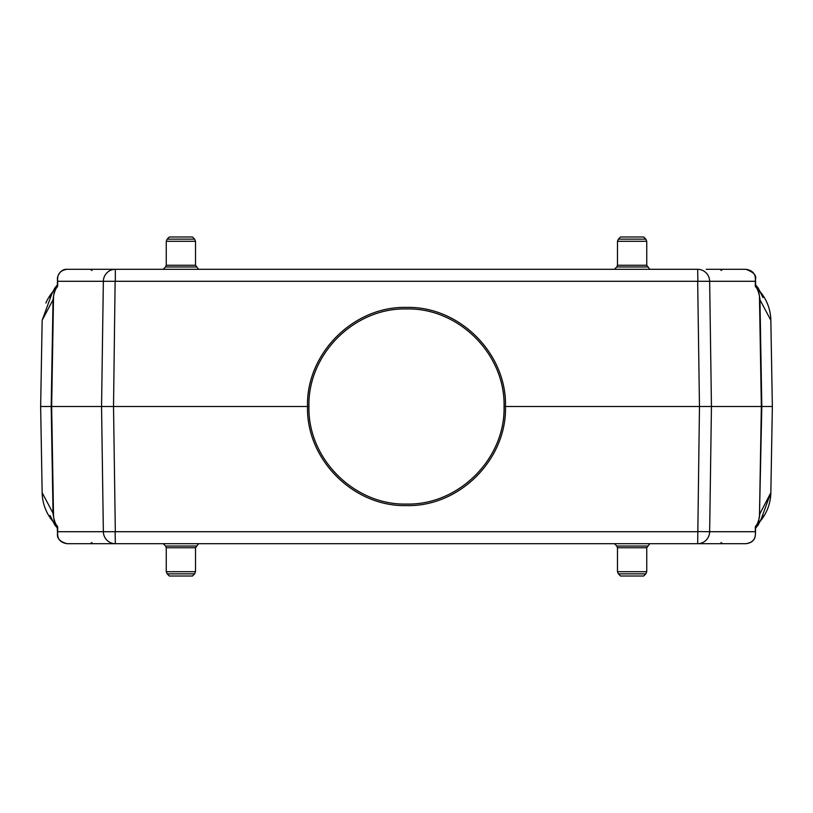 <?xml version="1.0" encoding="UTF-8"?>
<svg xmlns="http://www.w3.org/2000/svg" width="813" height="813" viewBox="0 0 813 813"><rect width="100%" height="100%" fill="white"/><g stroke="black" fill="none" stroke-linecap="round" stroke-linejoin="round"><path stroke-width="1.22" d="M755.511 279.032L755.521 279.672L755.511 279.032C756.649 275.353 753.438 272.111 745.897 269.306L706.202 269.306M759.403 517.271L759.525 516.448M57.632 286.156A1.829 1.819 37.2 0 0 57.652 285.861L57.123 287.172C55.782 288.402 54.583 291.359 53.546 296.023L53.262 299.367L42.154 320.281L40.65 406.5L42.154 492.719L53.262 513.633L53.597 517.261M762.97 297.507L758.173 288.005L759.952 299.367L761.811 406.5L772.35 406.5L770.846 320.281L759.738 299.367L759.403 295.739M53.597 295.729L53.475 296.552M308.94 406.5C307.67 458.837 354.397 505.351 406.541 504.06C458.603 505.32 505.351 458.796 504.06 406.5C505.33 354.163 458.603 307.649 406.459 308.94C354.397 307.68 307.649 354.204 308.94 406.5L307.517 406.5C306.064 353.574 353.594 306.013 406.5 307.416C459.436 306.054 506.906 353.543 505.483 406.5C506.936 459.426 459.406 506.987 406.5 505.584C353.564 506.946 306.095 459.457 307.517 406.5L101.554 406.5L103.353 281.288L115.324 281.288L115.324 269.306L67.103 269.306L697.676 269.306L697.879 281.44M90.578 543.694L74.684 543.694M738.316 543.694L67.103 543.694C60.203 541.824 57.001 538.592 57.489 533.989L57.611 531.661L57.611 533.907C57.662 539.486 60.823 542.759 67.103 543.694M745.897 543.694C752.177 542.759 755.338 539.486 755.389 533.907L755.226 536.306C754.301 540.594 751.192 543.064 745.897 543.694L697.676 543.694L699.475 406.5L504.06 406.5M115.121 281.44L113.525 406.5L115.324 531.712L103.353 531.712L101.554 406.5L40.65 406.5M759.738 299.367L759.454 296.023C758.407 291.349 757.218 288.391 755.877 287.172L755.348 285.861A1.829 1.819 -37.2 0 0 755.368 286.156M755.368 526.844A1.829 1.819 -142.8 0 0 755.348 527.139L755.877 525.828C757.218 524.598 758.417 521.641 759.454 516.977L761.811 406.5L699.475 406.5L697.676 281.288L115.324 281.288M53.262 513.633L53.546 516.977C54.593 521.651 55.782 524.609 57.123 525.828L57.54 532.942M758.631 520.523L759.952 513.633L770.846 492.719L772.35 406.5M50.03 515.493L54.827 524.995L54.369 520.523M52.489 292.131L42.154 320.281M54.369 292.477L54.827 288.005L50.03 297.507M760.511 520.859L770.846 492.719A45.67 45.67 0 0 1 759.251 522.342A45.67 45.67 0 0 0 770.846 492.719M755.541 526.631A18.293 18.242 -90 0 0 758.834 520.523L758.173 524.995L762.97 515.493M57.54 280.058L57.489 279.032C56.727 278.554 59.379 268.778 67.103 269.306C60.833 270.241 57.672 273.503 57.611 279.093L57.611 281.339M755.389 281.339L755.389 279.093C755.348 273.514 752.188 270.251 745.897 269.306M755.297 285.79L755.348 281.288L697.676 281.288M697.676 269.306A12.195 11.971 -90 0 1 709.647 281.288L711.446 406.5L709.647 531.712L697.879 531.56M770.846 320.281A45.67 45.67 0 0 0 759.251 290.658A45.67 45.67 0 0 1 770.846 320.281M42.154 492.719A45.67 45.67 0 0 0 53.749 522.342A45.67 45.67 0 0 1 42.154 492.719M53.749 290.658A45.67 45.67 0 0 0 45.863 303.046A45.67 45.67 0 0 1 53.749 290.658M57.489 533.877L57.499 533.328L57.611 533.907M755.389 533.907L755.521 533.328L755.511 533.877M57.611 279.093L57.479 279.672L57.489 279.022M57.479 279.672L57.327 286.877M755.673 286.877L755.521 279.672M755.389 279.093L755.46 280.058M57.327 526.123L57.479 533.328M755.521 533.328L755.389 531.661M755.46 532.942L755.673 526.123M57.632 526.844A1.829 1.819 -37.2 0 1 57.652 527.139L57.611 531.661M195.527 571.702L166.258 571.702L167.153 573.856L169.307 576.01L192.478 576.01L194.632 573.856L195.527 571.702L195.527 547.749L198.575 543.694M646.742 571.702L617.474 571.702L618.368 573.856L620.522 576.01L643.693 576.01L645.847 573.856L646.742 571.702L646.742 547.749L649.79 543.694M645.847 239.144L643.693 236.99L620.522 236.99L618.368 239.144L645.847 239.144L646.742 241.298L646.742 265.251L617.474 265.251L617.474 241.298L618.368 239.144M649.79 269.306L646.742 265.251M194.632 239.144L192.478 236.99L169.307 236.99L167.153 239.144L194.632 239.144L195.527 241.298L195.527 265.251L166.258 265.251L166.258 241.298L167.153 239.144M198.575 269.306L195.527 265.251M57.703 527.21L57.652 531.712L103.353 531.712A12.195 11.971 90 0 0 115.324 543.694L115.121 531.56M57.459 286.369A18.293 18.242 90 0 0 54.166 292.477L53.048 299.367L51.189 406.5L53.048 513.633L54.166 520.523A18.293 18.242 90 0 0 57.459 526.631M53.546 296.023L51.656 406.5L53.546 516.977M759.454 296.023L761.344 406.5L759.454 516.977M115.324 269.306A12.195 11.971 90 0 0 103.353 281.288L57.652 281.288L57.703 285.79M115.324 531.712L697.676 531.712M697.676 543.694A12.195 11.971 90 0 0 709.647 531.712L755.348 531.712L755.297 527.21M755.541 286.369A18.293 18.242 -90 0 1 758.834 292.477L758.631 292.477M167.153 573.856L194.632 573.856M166.258 571.702L166.258 547.749L195.527 547.749M166.258 547.749L165.547 546.031L196.238 546.031M618.368 573.856L645.847 573.856M617.474 571.702L617.474 547.749L646.742 547.749M617.474 547.749L616.762 546.031L647.453 546.031M646.742 241.298L617.474 241.298M647.453 266.969L616.762 266.969L617.474 265.251M195.527 241.298L166.258 241.298M196.238 266.969L165.547 266.969L166.258 265.251M721.009 270.505L722.727 269.306M91.991 270.505L90.273 269.306M721.009 542.495L722.727 543.694M91.991 542.495L90.273 543.694M54.827 524.995L57.479 528.206M54.827 288.005L57.479 284.794M758.173 288.005L755.521 284.794M758.173 524.995L755.521 528.206M57.479 286.085L57.388 286.806M755.612 286.806L755.521 286.085M755.521 526.915L755.612 526.194M57.388 526.194L57.479 526.915M165.547 546.031L163.21 543.694M616.762 546.031L614.425 543.694M616.762 266.969L614.425 269.306M165.547 266.969L163.21 269.306"/></g></svg>
